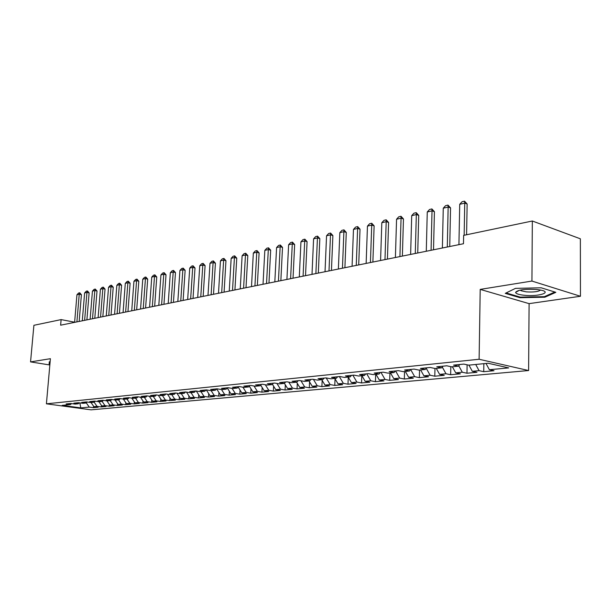 <?xml version="1.0" encoding="UTF-8"?>
<svg xmlns="http://www.w3.org/2000/svg" width="611" height="611" viewBox="0 0 611 611"><rect width="100%" height="100%" fill="white"/><g stroke="black" fill="none" stroke-linecap="round" stroke-linejoin="round"><path stroke-width="0.92" d="M580.45 296.266L531.929 281.06L480.208 289.393L529.095 303.636L580.45 296.266L580.358 238.802L532.334 221.006L463.634 235.38L463.474 243.736L60.634 325.189L61.123 319.599L33.903 325.296L30.55 361.895L49.842 364.988M529.095 303.636L528.614 370.533L91.092 409.844L46.413 403.818L479.116 359.26L528.614 370.533M79.827 402.886L80.812 407.888L89.229 407.102L93.475 407.682L98.15 407.247L93.888 406.666L97.027 406.376L101.296 406.957L106.062 406.521L101.785 405.925L104.985 405.628L109.27 406.223L114.135 405.773L109.835 405.177L113.104 404.872L117.404 405.475L122.36 405.017L118.045 404.406L121.375 404.1L125.698 404.711L130.754 404.245L126.424 403.627L129.822 403.306L134.16 403.932L139.316 403.451L134.962 402.825L138.43 402.504L142.791 403.13L148.053 402.649L143.684 402.015L147.22 401.679L151.597 402.321L156.974 401.824L152.582 401.183L156.195 400.847L160.594 401.488L166.077 400.984L161.671 400.335L165.36 399.991L169.774 400.64L175.372 400.129L170.95 399.464L174.715 399.113L179.145 399.777L184.866 399.25L180.421 398.578L184.27 398.219L188.715 398.899L194.558 398.357L190.105 397.677L194.031 397.31L198.499 397.998L204.464 397.44L199.996 396.753L204.013 396.379L208.488 397.074L214.591 396.508L210.1 395.806L214.209 395.424L218.707 396.127L224.94 395.554L220.441 394.843L224.634 394.446L229.148 395.164L235.525 394.576L231.004 393.851L235.296 393.453L239.825 394.179L246.348 393.583L241.811 392.842L246.202 392.43L250.747 393.178L257.422 392.56L252.87 391.811L257.361 391.391L261.92 392.147L268.748 391.514L264.189 390.75L268.787 390.322L273.354 391.086L280.342 390.444L275.767 389.673L280.48 389.23L285.062 390.009L292.218 389.352L287.628 388.565L292.448 388.115L297.045 388.901L304.37 388.229L299.772 387.427L304.713 386.969L309.319 387.771L316.826 387.076L312.213 386.267L317.277 385.793L321.89 386.61L329.589 385.9L324.968 385.075L330.154 384.586L334.782 385.426L342.672 384.693L338.036 383.853L343.359 383.357L347.995 384.204L356.083 383.456L351.44 382.601L356.9 382.089L361.536 382.952L369.838 382.188L365.187 381.317L370.785 380.79L375.437 381.676L383.945 380.89L379.294 379.996L385.045 379.462L389.696 380.355L398.433 379.553L393.774 378.644L399.67 378.094L404.329 379.011L413.303 378.178L408.637 377.254L414.701 376.689L419.36 377.621L428.571 376.773L423.912 375.826L430.136 375.246L434.795 376.2L444.258 375.322L439.599 374.36L445.999 373.764L450.658 374.734L460.388 373.84L455.73 372.855L462.306 372.236L466.964 373.229L476.97 372.305L472.311 371.305L479.077 370.671L483.729 371.687L494.016 370.732L489.365 369.708L485.997 363.453M80.812 407.888L62.192 405.368L70.509 404.551L71.533 403.596M174.334 394.278L175.632 392.98L169.721 393.568L174.334 394.278L170.438 394.668L165.825 393.958L160.051 394.538L164.649 395.241L160.838 395.615L156.24 394.92L150.589 395.485L155.171 396.172L151.436 396.547L146.861 395.859L141.332 396.417L145.899 397.089L142.241 397.456L137.689 396.776L132.274 397.326L136.818 397.99L133.236 398.341L128.7 397.677L123.399 398.212L127.92 398.868L124.415 399.22L119.901 398.563L114.715 399.082L119.214 399.731L115.785 400.068L111.286 399.426L106.199 399.938L110.683 400.572L107.322 400.908L102.847 400.274L97.859 400.77L102.327 401.404L99.028 401.725L94.575 401.099L89.687 401.587L94.132 402.214L90.902 402.534L86.464 401.916L81.683 402.389L86.105 403.008L82.936 403.321L78.521 402.71L73.832 403.176L78.231 403.787L75.122 404.092L70.731 403.489L66.133 403.947L70.509 404.551M175.617 392.98L180.253 393.698L184.239 393.301L185.538 391.987M489.365 369.708L508.711 367.906L488.105 363.247L468.729 365.164L463.864 364.087L453.553 365.118L458.426 366.18L451.651 366.852L446.778 365.798L436.766 366.806L441.638 367.845L435.063 368.494L430.19 367.463L420.452 368.441L425.325 369.456L418.932 370.09L414.059 369.082L404.597 370.029L409.469 371.022L403.245 371.641L398.38 370.656L389.176 371.572L394.042 372.55L387.993 373.145L383.128 372.183L374.176 373.077L379.034 374.031L373.145 374.619L368.288 373.665L359.574 374.543L364.423 375.475L358.688 376.048L353.838 375.116L345.36 375.964L350.202 376.888L344.619 377.438L339.777 376.529L331.513 377.354L336.348 378.255L330.902 378.797L326.075 377.896L318.026 378.705L322.845 379.591L317.544 380.118L312.725 379.24L304.874 380.027L309.685 380.89L304.515 381.401L299.711 380.538L292.058 381.31L296.862 382.158L291.814 382.662L287.025 381.814L279.555 382.562L284.344 383.403L279.426 383.884L274.645 383.051L267.366 383.784L272.139 384.609L267.335 385.083L262.57 384.266L255.467 384.976L260.225 385.785L255.535 386.251L250.785 385.442L243.85 386.137L248.593 386.939L244.018 387.389L239.283 386.595L232.508 387.275L237.236 388.061L232.768 388.497L228.048 387.725L221.434 388.382L226.146 389.154L221.778 389.589L217.081 388.825L210.612 389.467L215.309 390.23L211.039 390.65L206.358 389.894L200.041 390.528L204.716 391.277L200.545 391.689L195.879 390.948L189.708 391.567L194.359 392.3L190.288 392.705L185.637 391.972L179.596 392.575L184.239 393.301M479.077 370.671L475.709 364.469M472.311 371.305L468.95 365.141M462.306 372.236L458.746 365.76M455.73 372.855L452.377 366.776M458.426 366.18L459.716 364.507M445.999 373.764L442.265 367.043M439.599 374.36L436.262 368.372M441.638 367.845L442.937 366.188M430.136 375.246L426.241 368.303M423.912 375.826L420.589 369.922M425.325 369.456L426.631 367.822M414.701 376.689L410.661 369.556M408.637 377.254L405.33 371.435M409.469 371.022L410.775 369.411M399.67 378.094L395.577 370.93M393.774 378.644L390.475 372.901M394.042 372.55L395.355 370.953M385.045 379.462L380.966 372.397M379.294 379.996L376.009 374.329M379.034 374.031L380.348 372.458M370.785 380.79L366.73 373.825M365.187 381.317L361.918 375.727M364.423 375.475L365.745 373.924M356.9 382.089L352.853 375.215M351.44 382.601L348.186 377.086M350.202 376.888L351.524 375.345M343.359 383.357L339.334 376.567M338.036 383.853L334.797 378.408M336.348 378.255L337.669 376.735M330.154 384.586L326.167 377.919M324.968 385.075L321.745 379.698M322.845 379.591L324.166 378.087M317.277 385.793L313.397 379.362M312.213 386.267L309.006 380.959M309.685 380.89L311.007 379.408M304.713 386.969L300.94 380.76M299.772 387.427L296.579 382.188M296.862 382.158L298.176 380.691M292.448 388.115L288.782 382.127M287.628 388.565L284.413 383.326M284.344 383.403L285.665 381.951M280.48 389.23L276.913 383.448M275.767 389.673L272.437 384.281M272.139 384.609L273.453 383.173M268.787 390.322L265.311 384.731M264.189 390.75L260.744 385.228M260.225 385.785L261.539 384.365M257.361 391.391L253.985 385.984M252.87 391.811L249.326 386.16M248.593 386.939L249.907 385.533M246.202 392.43L242.911 387.206M241.811 392.842L238.168 387.076M237.236 388.061L238.55 386.671M235.296 393.453L232.088 388.39M231.004 393.851L227.269 387.977M226.146 389.154L227.452 387.779M224.634 394.446L221.503 389.543M220.441 394.843L216.615 388.871L215.309 390.23M214.209 395.424L211.139 390.643M210.1 395.806L206.304 389.902M204.716 391.277L206.022 389.933M204.013 396.379L200.958 391.643M199.996 396.753L196.276 391.009M194.359 392.3L195.665 390.971M194.031 397.31L190.999 392.629M190.105 397.677L186.477 392.109M184.27 398.219L181.253 393.599M180.421 398.578L176.885 393.171M174.715 399.113L171.706 394.538M170.95 399.464L167.49 394.217M164.649 395.241L165.917 393.973M165.36 399.991L162.373 395.462M161.671 400.335L158.295 395.233M155.171 396.172L156.408 394.943M156.195 400.847L153.224 396.371M152.582 401.183L149.283 396.226M145.899 397.089L147.114 395.897M147.22 401.679L144.265 397.257M143.684 402.015L140.461 397.188M136.818 397.99L138.002 396.829M138.43 402.504L135.497 398.12M134.962 402.825L131.816 398.135M127.92 398.868L129.089 397.738M129.822 403.306L126.897 398.975M126.424 403.627L123.338 399.059M119.214 399.731L120.359 398.624M121.375 404.1L118.473 399.808M118.045 404.406L115.028 399.961M110.683 400.572L111.805 399.502M113.104 404.872L110.209 400.625M109.835 405.177L106.887 400.847M102.327 401.404L103.419 400.35M104.985 405.628L102.113 401.419M101.785 405.925L98.898 401.71M94.132 402.214L95.209 401.19M97.027 406.376L94.155 402.191M93.888 406.666L91.039 402.519M86.105 403.008L87.159 402.007M89.229 407.102L86.288 402.832M78.231 403.787L79.27 402.809M531.929 281.06L532.334 221.006M46.413 403.818L50.4 358.695L30.55 361.895M480.208 289.393L479.116 359.26M74.626 322.188L61.123 319.599M50.125 361.765L49.323 361.765L49.109 363.927L49.926 364.057M505.259 293.364L519.961 297.694L544.829 297.221L555.834 292.333L541.209 287.804L515.485 288.361L505.259 293.364M93.475 407.682L93.59 406.231M101.296 406.957L101.418 405.399M109.27 406.223L109.407 404.543M117.404 405.475L117.541 403.665M125.698 404.711L125.843 402.771M134.16 403.932L134.313 401.855M142.791 403.13L142.951 400.915M151.597 402.321L151.765 399.953M160.594 401.488L160.769 398.968M169.774 400.64L169.95 397.952M179.145 399.777L179.336 396.913M188.715 398.899L188.914 395.844M198.499 397.998L198.697 394.752M208.488 397.074L208.702 393.629M218.707 396.127L218.921 392.468M229.148 395.164L229.369 391.284M239.825 394.179L240.054 390.062M250.747 393.178L250.984 388.802M261.92 392.147L262.165 387.504M273.354 391.086L273.598 386.167M285.062 390.009L285.314 384.793M297.045 388.901L297.297 383.372M309.319 387.771L309.578 381.906M321.89 386.61L322.157 380.386M334.782 385.426L335.042 378.82M347.995 384.204L348.255 377.201M361.536 382.952L361.796 375.742M375.437 381.676L375.681 374.367M389.696 380.355L389.925 372.954M404.329 379.011L404.543 371.511M419.36 377.621L419.551 370.029M434.795 376.2L434.971 368.471M450.658 374.734L450.819 366.669M466.964 373.229L467.11 364.805M483.729 371.687L483.851 363.667M519.969 297.03L519.961 297.694M544.829 296.465L544.829 297.221M74.611 322.356L76.948 294.769L78.575 293.036L79.72 292.761L79.239 294.235L81.408 294.693L79.163 321.439M76.948 294.769L79.239 294.235L76.902 321.898M79.72 292.761L81.408 294.693M82.294 320.806L84.624 292.959L86.258 291.203L87.426 290.928L86.953 292.409L89.13 292.875L86.899 319.874M84.624 292.959L86.953 292.409L84.631 320.332M87.426 290.928L89.13 292.875M90.13 319.225L92.437 291.111L94.094 289.339L95.285 289.056L94.812 290.553L97.012 291.019L94.789 318.278M92.437 291.111L94.812 290.553L92.513 318.743M95.285 289.056L97.012 291.019M49.957 363.721L49.552 363.652L49.743 361.765M49.72 361.765L49.552 363.652M536.634 289.499C524.818 288.858 517.807 289.813 515.6 292.356C515.821 293.7 518.708 294.67 524.246 295.273C538.612 296.885 553.154 292.234 540.155 289.988L536.634 289.499M520.305 290.072L521.122 290.752L526.178 291.859C533.724 292.302 538.497 291.707 540.491 290.049M554.811 292.02L544.386 296.663L520.282 297.122L506.122 292.944M98.119 317.605L100.41 289.224L102.083 287.437L103.297 287.147L102.839 288.652L105.039 289.133L102.839 316.651M100.41 289.224L102.839 288.652L100.548 317.117M103.297 287.147L105.039 289.133M106.268 315.956L108.544 287.307L110.232 285.497L111.469 285.207L111.019 286.719L113.226 287.208L111.042 314.993M108.544 287.307L111.019 286.719L108.75 315.459M111.469 285.207L113.226 287.208M114.585 314.275L116.838 285.345L118.542 283.519L119.802 283.221L119.359 284.749L121.581 285.245L119.42 313.298M116.838 285.345L119.359 284.749L117.113 313.764M119.802 283.221L121.581 285.245M123.071 312.565L125.301 283.344L127.019 281.503L128.31 281.197L127.875 282.74L130.105 283.237L127.959 311.572M125.301 283.344L127.875 282.74L125.645 312.038M128.31 281.197L130.105 283.237M131.724 310.816L133.939 281.304L135.673 279.441L136.986 279.128L136.566 280.686L138.804 281.197L136.681 309.808M133.939 281.304L136.566 280.686L134.359 310.281M136.986 279.128L138.804 281.197M140.561 309.029L142.76 279.219L144.509 277.341L145.846 277.02L145.441 278.585L147.686 279.105L145.586 308.013M142.76 279.219L145.441 278.585L143.249 308.479M145.846 277.02L147.686 279.105M149.588 307.203L151.757 277.096L153.521 275.194L154.889 274.866L154.491 276.447L156.752 276.974L154.675 306.172M151.757 277.096L154.491 276.447L152.33 306.646M154.889 274.866L156.752 276.974M158.807 305.34L160.945 274.919L162.732 273.002L164.13 272.666L163.748 274.263L166.016 274.797L163.962 304.293M160.945 274.919L163.748 274.263L161.609 304.767M164.13 272.666L166.016 274.797M168.216 303.43L170.339 272.705L172.134 270.765L173.562 270.421L173.196 272.025L175.472 272.575L173.44 302.376M170.339 272.705L173.196 272.025L171.08 302.857M173.562 270.421L175.472 272.575M177.839 301.49L179.924 270.436L181.742 268.473L183.201 268.13L182.842 269.749L185.133 270.306L183.132 300.421M179.924 270.436L182.842 269.749L180.764 300.895M183.201 268.13L185.133 270.306M187.669 299.497L189.731 268.122L191.564 266.136L193.053 265.785L192.709 267.412L195.008 267.985L193.03 298.412M189.731 268.122L192.709 267.412L190.655 298.894M193.053 265.785L195.008 267.985M197.712 297.465L199.744 265.754L201.592 263.746L203.119 263.387L202.791 265.029L205.097 265.609L203.157 296.366M199.744 265.754L202.791 265.029L200.775 296.854M203.119 263.387L205.097 265.609M207.992 295.388L209.985 263.333L211.857 261.309L213.415 260.935L213.102 262.593L215.416 263.181L213.506 294.273M209.985 263.333L213.102 262.593L211.116 294.762M213.415 260.935L215.416 263.181M218.494 293.265L220.456 260.859L222.343 258.812L223.939 258.43L223.641 260.103L225.963 260.698L224.092 292.134M220.456 260.859L223.641 260.103L221.694 292.623M223.939 258.43L225.963 260.698M229.247 291.096L231.164 258.323L233.074 256.253L234.708 255.864L234.425 257.552L236.755 258.163L234.922 289.942M231.164 258.323L234.425 257.552L232.516 290.431M234.708 255.864L236.755 258.163M240.245 288.873L242.124 255.734L244.049 253.641L245.721 253.244L245.462 254.947L247.799 255.566L246.004 287.705M242.124 255.734L245.462 254.947L243.59 288.193M245.721 253.244L247.799 255.566M251.503 286.597L253.336 253.084L255.283 250.968L256.994 250.563L256.757 252.274L259.102 252.908L257.346 285.413M253.336 253.084L256.757 252.274L254.932 285.902M256.994 250.563L259.102 252.908M263.028 284.26L264.823 250.373L266.786 248.226L268.535 247.814L268.313 249.548L270.665 250.189L268.962 283.061M264.823 250.373L268.313 249.548L266.541 283.55M268.535 247.814L270.665 250.189M274.828 281.877L276.577 247.592L278.563 245.423L280.35 245.003L280.159 246.745L282.511 247.409L280.854 280.655M276.577 247.592L280.159 246.745L278.425 281.152M280.35 245.003L282.511 247.409M286.918 279.433L288.613 244.751L290.622 242.559L292.455 242.116L292.279 243.881L294.647 244.553L293.036 278.196M288.613 244.751L292.279 243.881L290.607 278.685M292.455 242.116L294.647 244.553M299.306 276.928L300.948 241.834L302.98 239.611L304.858 239.168L304.706 240.948L307.081 241.628L305.523 275.668M300.948 241.834L304.706 240.948L303.087 276.164M304.858 239.168L307.081 241.628M312.007 274.362L313.588 238.848L315.643 236.602L317.567 236.144L317.445 237.931L319.82 238.634L318.323 273.079M313.588 238.848L317.445 237.931L315.879 273.575M317.567 236.144L319.82 238.634M325.029 271.727L326.549 235.785L328.626 233.509L330.597 233.043L330.498 234.845L332.88 235.563L331.445 270.429M326.549 235.785L330.498 234.845L329.001 270.925M330.597 233.043L332.88 235.563M338.379 269.023L339.838 232.638L341.939 230.339L343.962 229.858L343.894 231.684L346.277 232.417L344.902 267.71M339.838 232.638L343.894 231.684L342.45 268.206M343.962 229.858L346.277 232.417M352.081 266.259L353.471 229.423L355.594 227.093L357.672 226.597L357.626 228.438L360.016 229.186L358.71 264.914M353.471 229.423L357.626 228.438L356.259 265.411M357.672 226.597L360.016 229.186M366.142 263.417L367.455 226.116L369.602 223.756L371.74 223.244L371.725 225.108L374.123 225.864L372.886 262.05M367.455 226.116L371.725 225.108L370.434 262.547M371.74 223.244L374.123 225.864M380.577 260.492L381.814 222.717L383.991 220.334L386.175 219.807L386.198 221.686L388.596 222.465L387.435 259.11M381.814 222.717L386.198 221.686L384.983 259.606M386.175 219.807L388.596 222.465M395.401 257.498L396.562 219.234L398.754 216.813L401.007 216.279L401.06 218.173L403.459 218.967L402.374 256.085M396.562 219.234L401.06 218.173L399.922 256.582M401.007 216.279L403.459 218.967M410.63 254.42L411.707 215.66L413.93 213.201L416.236 212.651L416.328 214.56L418.726 215.377L417.733 252.985M411.707 215.66L416.328 214.56L415.281 253.481M416.236 212.651L418.726 215.377M426.287 251.251L427.265 211.979L429.518 209.497L431.893 208.931L432.023 210.856L434.421 211.689L433.512 249.792M427.265 211.979L432.023 210.856L431.068 250.289M431.893 208.931L434.421 211.689M442.379 247.997L443.265 208.198L445.541 205.678L447.985 205.097L448.153 207.045L450.551 207.893L449.742 246.508M443.265 208.198L448.153 207.045L447.298 247.004M447.985 205.097L450.551 207.893M458.93 244.652L459.716 204.311L462.015 201.752L464.528 201.156L464.742 203.119L467.14 203.998L466.583 234.761M459.716 204.311L464.742 203.119L464.146 235.273M464.528 201.156L467.14 203.998M519.526 290.24L515.6 292.356M521.13 289.92L521.122 290.752"/></g></svg>
